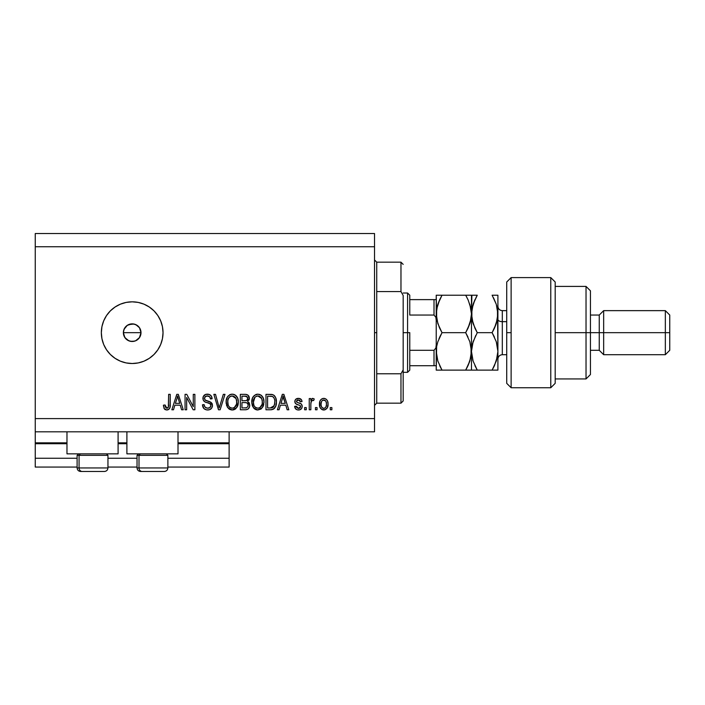 <?xml version="1.0" encoding="UTF-8"?>
<svg xmlns="http://www.w3.org/2000/svg" width="705" height="705" viewBox="0 0 705 705"><rect width="100%" height="100%" fill="white"/><g stroke="black" fill="none" stroke-linecap="round" stroke-linejoin="round"><path stroke-width="1.06" d="M229.125 467.062L167.878 467.062L229.125 467.062L229.125 458.25L167.878 458.25L229.125 458.25L229.125 443.709L178.012 443.709L229.125 443.709L229.125 467.062M137.034 467.062L107.953 467.062L137.034 467.062M77.109 467.062L35.25 467.062L77.109 467.062M137.034 458.25L107.953 458.25L137.034 458.25M77.109 458.25L35.25 458.25L35.25 467.062L35.25 458.25L77.109 458.25M126.9 443.709L118.087 443.709L126.9 443.709M66.975 443.709L35.25 443.709L35.25 458.25L35.25 442.828L66.975 442.828L35.25 442.828L35.25 443.709L66.975 443.709M229.125 442.828L229.125 443.709L229.125 442.828L178.012 442.828L229.125 442.828L229.125 431.812L229.125 442.828M126.9 442.828L118.087 442.828L126.9 442.828M35.25 431.812L35.25 442.828L35.25 431.812L374.531 431.812L35.25 431.812L35.25 418.594L374.531 418.594L374.531 246.75L35.25 246.75L35.25 431.812M66.975 453.844L66.975 431.812L66.975 453.844L118.087 453.844L118.087 431.812L118.087 453.844L66.975 453.844M178.012 453.844L178.012 431.812L178.012 453.844L126.9 453.844L178.012 453.844M126.9 431.812L126.9 453.844L126.9 431.812M123.745 335.201L123.375 332.672L124.054 329.288L123.375 332.672L124.864 337.572L128.812 340.815L132.188 341.484A8.812 8.812 0 0 1 123.375 332.672A8.812 8.812 0 0 1 132.188 323.859L127.297 325.34L124.054 329.288L125.287 327.199M132.188 363.516A30.844 30.844 0 0 1 101.344 332.672A30.844 30.844 0 0 1 132.188 301.828L138.206 302.419L143.987 304.172L149.319 307.027L153.998 310.861L157.832 315.54L160.687 320.872L162.441 326.653L163.031 332.672L162.441 338.691L160.687 344.472L157.832 349.803L153.998 354.483L149.319 358.316L143.987 361.171L138.206 362.925L132.188 363.516L126.169 362.925L120.388 361.171L115.056 358.316L110.377 354.483L106.543 349.803L103.688 344.472L101.934 338.691L101.344 332.672L101.934 326.653L103.688 320.872L106.543 315.54L110.377 310.861L115.056 307.027L120.388 304.172L126.169 302.419L132.188 301.828A30.844 30.844 0 0 1 163.031 332.672A30.844 30.844 0 0 1 132.188 363.516L126.169 362.925M139.987 328.565L141 332.672L140.207 336.32M128.566 324.635L133.906 324.027L137.087 325.349L139.511 327.772L141 332.672L139.343 337.818M138.418 326.441L139.511 327.772L135.906 324.688M124.97 337.73L123.542 334.39L123.542 330.953L124.864 327.772L127.534 325.19M35.25 233.531L374.531 233.531L374.531 431.812L374.531 418.594L35.25 418.594L35.25 246.75L374.531 246.75L374.531 233.531L35.25 233.531L35.25 246.75L35.25 233.531M186.666 409.781L186.666 397.505L186.666 409.781L185.062 409.781L185.062 394.359L186.772 394.359L193.276 406.653L193.276 394.359L194.88 394.359L194.88 409.781L193.161 409.781L186.666 397.505L193.161 409.781L194.88 409.781L194.88 394.359L193.276 394.359L193.276 406.653L186.772 394.359L185.062 394.359L185.062 409.781L186.666 409.781L185.062 409.781L185.062 394.359L186.772 394.359M207.649 409.984C210.592 409.896 212.214 408.398 212.505 405.49L211.694 408.116L209.482 409.728L206.618 409.905L203.895 408.548L202.485 404.776L204.089 404.573L204.899 406.926L207.067 408.125L209.632 407.763L210.883 405.824L210.116 403.789L204.767 401.771L203.181 399.973L203.19 396.686L205.657 394.403L209.191 394.439L211.253 395.963L212.099 398.766L210.495 398.968L209.641 396.748L207.147 395.963L204.988 396.915L204.512 398.845L205.534 400.378L211.121 402.405L212.505 405.49L210.125 401.806L204.996 399.982L204.494 398.422C204.697 396.756 205.675 395.937 207.42 395.963C209.323 396.034 210.354 397.038 210.495 398.968L212.099 398.766C211.879 395.84 210.293 394.298 207.367 394.157C204.609 394.262 203.119 395.672 202.89 398.387C203.155 400.801 204.538 402.211 207.05 402.625C209.138 402.775 210.416 403.745 210.901 405.534C210.672 407.314 209.632 408.195 207.781 408.177C205.525 408.036 204.291 406.838 204.089 404.573L202.485 404.776C202.679 408.045 204.397 409.781 207.649 409.984L208.107 409.966M218.903 406.741L219.211 407.975L223.318 394.359L224.983 394.359L220.127 409.781L218.471 409.781L213.853 394.359L215.51 394.359L219.211 407.975L223.318 394.359L224.983 394.359L223.318 394.359L219.211 407.975L215.51 394.359L213.853 394.359L218.471 409.781L220.127 409.781L218.471 409.781L213.853 394.359L215.51 394.359L218.779 406.247M232.562 409.966L228.561 408.574L226.702 405.71L226.182 400.854L227.468 396.809L230.147 394.544L232.941 394.201L235.585 395.285L237.673 398.166L238.334 402.088L237.506 406.362L235.364 409.032L232.227 409.984L236.765 407.622L238.334 402.088C238.449 397.602 236.422 394.959 232.236 394.157C227.971 394.985 225.935 397.69 226.12 402.273L227.68 407.56L231.892 409.966M261.485 408.644L257.193 409.949L253.73 408.089L251.844 403.674L252.452 398.078L254.364 395.399L257.871 394.157L261.22 395.285L263.309 398.166L263.978 402.088L263.141 406.362L261 409.032L257.863 409.984L262.401 407.622L263.978 402.088C264.093 397.602 262.057 394.959 257.871 394.157C253.615 394.985 251.57 397.69 251.756 402.273L253.315 407.56L257.528 409.966M279.065 409.781L280.405 405.172L279.065 409.781L277.391 409.781L282.317 394.359L283.877 394.359L288.812 409.781L287.146 409.781L285.798 405.172L280.405 405.172L285.798 405.172L287.146 409.781L288.812 409.781L283.877 394.359L282.317 394.359L277.391 409.781L279.065 409.781L277.391 409.781L282.317 394.359L283.877 394.359L288.812 409.781L287.146 409.781M331.87 407.578L331.87 409.781L330.266 409.781L330.266 407.578L331.87 407.578L330.266 407.578L330.266 409.781L331.87 409.781L330.266 409.781L330.266 407.578L331.87 407.578L331.87 409.781L331.87 407.578M324.018 409.975L323.762 409.984C326.838 409.376 328.274 407.402 328.063 404.053L327.19 408.036L324.785 409.861L321.815 409.482L319.92 407.173L319.806 401.489L321.004 399.471L322.749 398.484L324.749 398.484L326.477 399.453L327.587 401.11L328.063 404.053C328.195 400.837 326.759 398.933 323.762 398.369C320.713 398.951 319.277 400.889 319.453 404.176C319.286 407.455 320.722 409.385 323.762 409.984L323.507 409.975M317.047 407.578L317.047 409.781L315.443 409.781L315.443 407.578L317.047 407.578L315.443 407.578L315.443 409.781L317.047 409.781L315.443 409.781L315.443 407.578L317.047 407.578L317.047 409.781L317.047 407.578M310.861 403.392L310.843 409.781L309.239 409.781L309.239 398.563L310.843 398.563L310.843 400.352L312.377 398.413L314.245 398.968L313.646 400.572L312.35 400.387L311.363 401.101L310.843 403.965L311.125 401.674L312.562 400.369L313.646 400.572L314.245 398.968L312.738 398.369L310.843 400.352L310.843 398.563L309.239 398.563L309.239 409.781L310.843 409.781L309.239 409.781L309.239 398.563L310.843 398.563M306.234 407.578L306.234 409.781L304.63 409.781L304.63 407.578L306.234 407.578L304.63 407.578L304.63 409.781L306.234 409.781L304.63 409.781L304.63 407.578L306.234 407.578L306.234 409.781L306.234 407.578M298.444 409.984L298.435 409.984C300.788 409.896 302.057 408.688 302.225 406.362L301.643 408.468L299.898 409.772L297.351 409.869L295.765 409.015L294.619 406.38L296.223 406.177L296.902 407.79L298.55 408.38L299.986 407.966L300.63 406.635L300.18 405.56L296.091 403.983L295.139 402.943L294.875 400.889L295.853 399.162L299.052 398.404L301.379 399.664L302.031 401.568L300.427 401.771L299.828 400.422L298.426 399.964L297.105 400.228L296.426 401.48L297.096 402.361L301.246 403.921L302.225 406.362C302.048 404.335 300.876 403.181 298.726 402.916L296.928 402.273L296.417 401.339L298.426 399.964L300.427 401.771L302.031 401.568C301.731 399.471 300.515 398.404 298.374 398.369C296.215 398.395 295.034 399.462 294.822 401.559C295.21 403.586 296.523 404.732 298.753 405.005L300.26 405.622L300.63 406.635L298.55 408.38L296.223 406.177L294.619 406.38C294.91 408.662 296.179 409.861 298.435 409.984L298.074 409.966M270.87 409.772L270.526 409.781C274.712 409.147 276.668 406.547 276.395 401.982L275.761 406.08L273.743 408.962L271.222 409.755L265.979 409.781L265.979 394.359L271.566 394.412L273.751 395.126L275.681 397.708L276.395 401.982C276.642 398.704 275.435 396.254 272.773 394.641L265.979 394.359L265.979 409.781L270.526 409.781L265.979 409.781L265.979 394.359M249.05 402.634L249.693 406.177L248.178 408.979L246.019 409.737L240.343 409.781L240.343 394.359L245.93 394.403L248.142 395.311L249.332 398.713L247.631 401.471L249.279 403.022L249.755 405.252L247.631 401.471L249.35 398.237C249.121 395.664 247.711 394.377 245.12 394.359L240.343 394.359L240.343 409.781L245.084 409.781L240.343 409.781L240.343 394.359L245.12 394.359M173.509 409.781L174.858 405.172L173.509 409.781L171.844 409.781L176.77 394.359L178.33 394.359L183.256 409.781L181.599 409.781L180.242 405.172L174.858 405.172L180.242 405.172L181.599 409.781L183.256 409.781L178.33 394.359L176.77 394.359L171.844 409.781L173.509 409.781L171.844 409.781L176.77 394.359L178.33 394.359L183.256 409.781L181.599 409.781M164.353 408.891L166.759 409.984L164.212 408.688L163.428 405.172L165.032 404.978L166.089 408.001L167.349 408.107L168.336 407.261L168.636 394.359L170.24 394.359L170.002 407.287L169.156 409.023L166.759 409.984C169.394 409.464 170.548 407.746 170.24 404.829L170.24 394.359L168.636 394.359L168.433 407.014L166.829 408.177L165.032 404.978L163.428 405.172L164.344 408.891L166.415 409.966M126.107 339.052L124.045 336.047M134.54 341.167L130.469 341.317L127.173 339.916M135.668 340.771L133.906 341.317M138.418 338.902L135.563 340.815L139.511 337.572L138.541 338.779M162.441 326.653L162.3 325.983M138.206 302.419L132.188 301.828M115.056 358.316L120.388 361.171M130.469 324.027L132.188 323.859A8.812 8.812 0 0 1 141 332.672A8.812 8.812 0 0 1 132.188 341.484L130.469 341.317M127.288 339.995L125.957 338.902M127.288 325.349L128.812 324.529M135.563 324.529L132.188 323.859M139.511 337.572L141 332.672L139.511 327.772M132.188 341.484L135.563 340.815M323.234 409.949L322.749 409.861M322.247 409.693L320.378 408.098M319.929 407.19L319.497 405.19M319.806 401.498L320.035 400.872M320.361 400.264L321.815 398.863M322.767 398.475L323.243 398.395M324.282 398.395L324.741 398.475M324.767 398.484L326.098 399.127M327.578 401.101L327.869 402.07M327.878 402.097L328.019 403.057M328.054 403.56L328.054 404.573M327.887 406.106L327.631 407.093M327.173 408.063L326.547 408.856M325.155 409.746L324.3 409.949M322.502 400.343L321.559 401.462L321.057 404.168C320.863 401.947 321.753 400.546 323.718 399.964C325.736 400.51 326.653 401.903 326.459 404.168L326.133 401.876M326.353 405.587L326.459 404.168C326.653 406.388 325.763 407.798 323.798 408.38L324.793 408.133M321.929 407.455L321.154 405.569L321.894 407.411M321.965 407.49L323.798 408.38C321.78 407.834 320.863 406.433 321.057 404.168L321.233 405.965M325.446 400.74L322.934 400.114M326.204 402.088L325.613 400.933M325.551 400.863L324.732 400.202M324.802 408.125L325.957 406.873L326.459 404.511M325.675 407.331L325.957 406.873M312.729 398.369L314.245 398.968L313.646 400.572L312.333 400.387M311.222 401.383L310.914 402.784M310.843 409.781L310.843 403.965M311.125 401.674L312.121 400.449M296.32 409.446L295.166 408.177M294.972 407.772L294.761 407.093M294.619 406.38L296.294 406.618L296.223 406.177M296.303 406.626L296.461 407.137M298.012 408.336L299.308 408.292M299.669 408.169L300.26 407.701M300.586 407.014L300.092 405.507M300.26 405.622L300.63 406.635L300.26 405.622L299.14 405.119M298.092 404.802L297.572 404.626M296.074 403.965L294.893 402.282M295.545 403.516L295.201 403.048M294.84 401.921L294.831 401.224M295.404 399.647L295.853 399.171M298.039 398.369L298.717 398.378M299.052 398.404L300.339 398.801M300.903 399.171L301.37 399.656M301.705 400.264L301.907 400.907M302.031 401.568L300.427 401.771L300.163 400.854M299.132 400.052L297.748 400.017M296.435 401.171L296.928 402.273L298.726 402.916L296.928 402.273L296.435 401.171M298.171 402.749L298.726 402.916M299.369 403.11L299.995 403.322M301.643 408.459L300.691 409.402M300.577 409.473L299.916 409.764M299.881 409.781L299.176 409.931M294.981 407.79L295.369 408.53M300.568 409.473L301.158 409.032M296.091 403.983L297.395 404.564M282.961 396.704L282.388 398.88L283.102 395.963L285.269 403.375L280.934 403.375L282.388 398.88L280.934 403.375L285.269 403.375L282.952 396.73M283.824 398.616L283.657 398.061M271.557 394.412L270.676 394.359M271.733 394.43L272.174 394.492M273.751 395.126L274.553 395.84M274.8 396.139L275.206 396.739M276.245 399.832L276.36 400.872M276.395 401.982L276.378 402.678M276.14 404.74L275.981 405.401M275.928 405.569L275.761 406.089M274.791 407.939L274.36 408.442M273.716 408.988L272.606 409.499M271.804 409.684L271.214 409.755M274.783 401.568L274.465 404.829M271.822 407.834L273.179 407.217L274.175 405.727L270.332 407.975L272.359 407.684M267.583 407.975L267.583 396.166L272.465 396.466L267.583 396.166L267.583 407.975L270.332 407.975L267.583 407.975M273.937 397.893L272.465 396.466C274.236 397.805 275.003 399.638 274.791 401.965L274.783 402.44M274.236 398.492L273.663 397.461M273.593 406.776L274.677 403.762M271.258 407.931L271.725 407.86M252.69 406.521L252.126 405.049M251.826 400.81L252.029 399.462M253.139 396.756L255.792 394.544M256.461 394.333L257.166 394.201M259.255 394.324L261.22 395.285M261.238 395.302L261.828 395.822M262.595 396.783L262.974 397.444M263.317 398.193L263.511 398.739M263.811 399.991L263.908 400.704M263.978 402.088L263.952 402.828M263.785 404.282L263.644 404.961M263.529 405.349L263 406.662M257.105 409.94L256.567 409.843M256.523 409.834L255.289 409.367M255.263 409.349L254.197 408.565M253.73 408.089L254.197 408.574M263.67 399.312L262.568 396.748M261.881 395.875L260.55 394.853M258.189 395.981L259.087 396.148L256.796 396.095L254.928 397.188L256.796 396.095M261.423 398.008L259.087 396.148L260.665 397.074M254.99 397.126L253.359 402.299C253.113 398.739 254.62 396.624 257.889 395.963L261.705 398.554L262.375 402.035C262.551 405.49 261.044 407.534 257.854 408.177L259.898 407.64L262.181 404.168L261.414 406.15L262.189 404.115M256.832 408.054L255.439 407.375L257.854 408.177C254.752 407.578 253.254 405.622 253.359 402.299L253.888 405.34L253.368 401.753L254.038 398.466M253.677 399.506L253.862 398.907L253.677 399.506M262.101 399.726L261.07 397.505M262.181 404.168L262.286 400.704L261.573 398.281M262.269 400.59L262.128 399.823M258.911 408.054L259.405 407.887M253.879 405.322L254.981 406.979M255.034 407.023L254.373 406.256M245.534 394.368L246.336 394.456M248.248 395.417L248.662 395.937M248.68 395.954L249.041 396.624M249.05 396.659L249.279 397.417M249.332 398.713L249.35 398.237M249.262 399.136L248.918 400.096M245.084 409.781C248.072 409.755 249.623 408.248 249.755 405.252L249.693 406.177M249.085 407.922L248.195 408.962M246.019 409.737L245.551 409.772M248.081 406.045L246.671 407.781L248.081 406.045L247.948 404.071L246.697 402.811L244.899 402.573C246.891 402.44 247.984 403.339 248.151 405.269C247.984 403.339 246.891 402.44 244.899 402.573L241.947 402.573L244.899 402.573M247.684 399.189L246.353 400.625L241.947 400.766L241.947 396.166L244.564 396.166C246.477 395.919 247.543 396.695 247.755 398.492L247.552 397.382M246.001 396.245L241.947 396.166L241.947 400.766L246.353 400.625L247.437 399.814L247.543 397.364L245.261 396.175M244.776 400.766L246.732 400.466M246.962 400.317L247.64 399.365M241.947 407.975L241.947 402.573L241.947 407.975L246.671 407.781L241.947 407.975M246.115 407.922L245.12 407.975M245.137 396.175L244.564 396.166M227.301 406.979L227.68 407.56M226.702 405.719L226.481 405.031M226.182 400.854L226.146 402.969M226.19 400.81L226.393 399.462M227.459 396.818L227.874 396.263M229.504 394.862L230.147 394.544M230.826 394.333L231.513 394.201M233.619 394.324L234.298 394.544M236.245 395.875L234.924 394.853M235.602 395.302L236.184 395.822M236.959 396.783L237.338 397.435M237.682 398.193L237.858 398.686M236.933 396.748L238.034 399.321M238.175 399.991L238.272 400.696M238.325 401.383L238.316 402.819M238.264 403.551L237.999 404.996M237.893 405.349L237.365 406.662M235.867 408.627L234.835 409.358M234.139 409.667L233.602 409.825M233.514 409.843L233.002 409.931M231.451 409.931L229.654 409.367M229.627 409.349L228.552 408.565M226.146 402.978L226.208 403.674M232.553 395.981L233.452 396.148L231.161 396.095L229.292 397.188L230.147 396.51M235.787 398.008L233.452 396.148L235.029 397.074M227.997 399.647L227.724 402.299C227.477 398.739 228.984 396.624 232.253 395.963L236.069 398.554L236.739 402.035C236.915 405.49 235.408 407.534 232.218 408.177L234.263 407.64L236.545 404.168L235.778 406.15L236.554 404.115M231.187 408.054L229.804 407.375L232.218 408.177C229.116 407.578 227.618 405.622 227.724 402.299L228.253 405.34L227.759 401.207M228.402 398.466L227.821 400.66M231.134 396.104L230.641 396.263M229.354 397.126L228.041 399.471M236.466 399.726L235.435 397.505M236.545 404.168L236.651 400.704L235.937 398.281M236.633 400.59L236.492 399.823M233.276 408.054L233.769 407.887M228.244 405.322L229.345 406.979M220.127 409.781L224.983 394.359L220.127 409.781M218.867 406.591L218.594 405.551M203.895 408.548L203.296 407.781M202.485 404.776L204.089 404.573L204.186 405.287M207.781 408.177L208.354 408.151M209.244 407.939L210.055 407.464M210.848 406.106L210.901 405.534M210.557 404.282L210.116 403.789M209.508 403.41L207.05 402.625M204.159 401.33L203.683 400.828M203.19 396.695L204.062 395.382M204.864 394.756L205.472 394.474M205.649 394.412L206.503 394.218M208.31 394.227L210.134 394.888M210.769 395.39L211.764 396.941M211.253 395.954L212.011 397.849M212.073 398.299L210.495 398.968M210.495 398.959L210.425 398.378M206.882 395.99L209.588 396.695M208.609 396.131L209.147 396.369M205.719 396.316L204.529 397.928M204.503 398.149L204.512 398.845M204.494 398.422L205.243 400.202M205.534 400.378L206.565 400.775M206.662 400.801L206.151 400.634M208.142 401.189L208.803 401.365M211.024 402.335L212.161 403.745M212.179 403.78L211.905 403.269M212.196 403.824L212.39 404.458M212.416 406.424L211.218 408.697M211.095 408.812L210.363 409.349M209.191 394.439L208.292 394.227M203.639 400.775L204.115 401.295M207.05 402.617L208.319 402.987M209.958 407.552L209.464 407.851M193.276 394.359L194.88 394.359L194.88 409.781L193.161 409.781M177.052 398.166L177.554 395.963L179.713 403.375L175.386 403.375L176.832 398.88L175.386 403.375L179.713 403.375L177.96 397.558M178.268 398.616L178.109 398.061M177.554 395.963L177.246 397.435M164.08 408.468L163.428 405.172L165.032 404.978L165.058 405.49M165.19 406.521L165.322 407.005M167.349 408.107L167.825 407.86L167.349 408.107M168.028 407.684L168.495 406.759M168.601 405.983L168.636 404.952M168.636 394.359L170.24 394.359L170.213 405.719M169.658 408.292L170.09 406.856M170.002 407.305L169.799 407.966M169.165 409.015L168.019 409.781M167.64 409.887L166.759 409.984M163.445 405.657L163.472 406.15M164.82 409.385L165.411 409.737M325.939 401.436L325.551 400.854M324.071 399.991L323.375 399.991M321.075 403.471L321.083 404.873M322.476 407.966L323.11 408.274M323.445 408.354L324.141 408.354M283.295 396.765L283.102 395.963M274.571 404.353L274.712 403.401M274.606 399.77L274.509 399.312M273.126 396.889L272.209 396.369M271.936 396.298L270.288 396.166M257.889 395.963L257.343 395.99M254.928 397.188L254.258 398.052M257.334 408.151L258.391 408.151M259.898 407.64L261.414 406.15M262.33 403.11L262.286 400.704M232.253 395.963L231.707 395.99M229.292 397.188L228.623 398.052M228.737 406.256L229.804 407.375M231.698 408.151L232.747 408.151M234.263 407.64L235.778 406.15M236.695 403.11L236.651 400.704M107.803 467.944L79.075 467.944L79.075 455.342L80.388 453.844L79.075 455.342L107.953 455.342L79.075 455.342L79.075 467.944A3.525 3.076 90 0 0 82.15 471.469L104.314 471.469M78.608 453.844L77.109 455.342L79.075 455.342L77.109 455.342L77.109 467.944C77.321 470.076 78.502 471.257 80.634 471.469C78.502 471.257 77.321 470.076 77.109 467.944L107.953 467.944C107.742 470.076 106.561 471.257 104.428 471.469C106.561 471.257 107.742 470.076 107.953 467.944L107.953 455.342L106.455 453.844M80.714 471.469L104.393 471.469M82.15 471.469A3.525 3.076 -90 0 1 79.075 467.944M167.728 467.944L139 467.944L139 455.342L140.313 453.844L139 455.342L167.878 455.342L139 455.342L139 467.944A3.525 3.076 90 0 0 142.075 471.469L164.239 471.469M138.532 453.844L137.034 455.342L139 455.342L137.034 455.342L137.034 467.944L167.878 467.944C167.667 470.076 166.486 471.257 164.353 471.469C166.486 471.257 167.667 470.076 167.878 467.944L167.878 455.342L166.38 453.844M140.639 471.469L164.318 471.469M142.075 471.469A3.525 3.076 -90 0 1 139 467.944M374.531 259.969L376.734 262.172L376.734 291.57L400.969 291.57L400.969 262.172L376.734 262.172L376.734 332.672L374.531 332.672L376.734 332.672L376.734 403.172L400.969 403.172L400.969 373.773L376.734 373.773L376.734 403.172L374.531 405.375M403.172 264.375L400.969 262.172L400.969 291.57L403.172 295.483L403.172 400.969L403.172 369.861L400.969 373.773L400.969 403.172L403.172 400.969M376.734 291.57L376.734 373.773L400.969 373.773L403.172 369.861L403.172 295.483L400.969 291.57L376.734 291.57M434.747 365.719L434.016 365.719L434.016 350.297L435.875 348.023L436.219 344.939L435.875 348.023L434.016 350.297L434.016 365.719L409.781 365.719L409.781 332.672L407.578 332.672L407.578 372.328L407.578 332.672L403.172 332.672L407.578 332.672L407.578 293.016L407.578 332.672L409.781 332.672L409.781 370.125L409.781 365.719L436.219 365.719M141 332.672L123.375 332.672L141 332.672M409.781 315.047L409.781 295.219L409.781 315.047L434.016 315.047L435.866 317.32L436.219 320.405L435.866 317.32L434.016 315.047L434.016 299.625L409.781 299.625L434.747 299.625L434.016 299.625L434.016 315.047L409.781 315.047M434.016 350.297L409.781 350.297L434.016 350.297M436.219 299.625L434.747 299.625L436.219 299.625M436.139 299.625L434.016 299.625M511.125 332.672L511.125 277.594L511.125 387.75L511.125 332.672L506.719 332.672L511.125 332.672M506.719 282L506.719 383.335L506.719 282.009L511.125 277.594L550.781 277.594L550.781 387.75L550.781 277.594L555.188 282L555.188 383.344L550.781 387.75L511.125 387.75L506.719 383.344M555.188 282.167L555.188 332.672L590.438 332.672L590.438 290.812L590.438 332.672L599.25 332.672L599.25 350.297L599.25 332.672L603.656 332.672L603.656 310.641L603.656 332.672L665.344 332.672L665.344 354.703L665.344 332.672L669.75 332.672L669.75 315.047L669.75 350.297L669.75 332.672L603.656 332.672L603.656 354.703L603.656 332.672L590.438 332.672L590.438 374.531L590.438 332.672L586.031 332.672L586.031 378.938L586.031 332.672L555.188 332.672L555.188 383.168M586.031 332.672L586.031 286.406L586.031 332.672M599.25 332.672L599.25 315.047L599.25 332.672M665.344 332.672L665.344 310.641L665.344 332.672M502.312 310.755L502.312 321.656A4.406 2.203 0 0 1 497.906 319.453A4.406 2.203 180 0 0 502.312 321.656L502.312 354.703L506.719 354.703M506.719 321.656L502.312 321.656L506.719 321.656M437.814 360.969L436.219 351.398L436.633 346.552L437.831 341.784L442.009 332.672L465.679 332.672L469.838 341.722L471.469 351.398L469.856 361.013L465.679 370.125L442.009 370.125L437.849 361.075L436.219 351.398L436.219 370.125L471.037 370.125M436.651 370.125L437.84 370.125L436.219 370.125L436.633 346.543L437.831 341.784L442.009 332.672L439.004 338.664M439.682 365.666L442.009 370.125L437.849 361.075M470.852 357.294L468.014 365.657L465.679 370.125L469.847 361.039L468.005 365.666M469.935 342.031L471.469 351.398L471.469 370.125L471.469 351.398L471.046 346.499L471.055 356.245M469.838 341.722L465.679 332.672L469.838 323.621L471.046 318.845L469.838 323.613L465.679 332.672L468.005 337.131L465.679 332.672L442.009 332.672L437.84 323.604L436.219 313.945L436.633 318.801L436.642 309.063L439.682 299.678L436.642 309.046L437.849 304.278L442.009 295.219L436.219 295.219L436.219 313.945L437.444 305.582M439.444 327.693L436.915 320.22M468.226 300.163L471.055 309.081L471.469 313.945L469.847 304.304L471.469 313.945L471.046 318.819L468.005 328.222L469.838 323.621M470.156 322.608L471.469 313.945L471.469 295.219L442.009 295.219L465.679 295.219L468.005 299.678L470.684 307.292M467.186 295.219L469.847 295.219L465.679 295.219L468.208 300.118M471.037 295.219L471.892 295.219L471.469 313.945L471.055 309.09M466.745 297.149L465.679 295.219M469.838 370.125L465.679 370.125L467.283 367.146M468.005 328.222L465.679 332.672M475.752 370.125L471.469 370.125L477.259 370.125L473.099 361.075L471.469 351.398L473.081 341.784L477.259 332.672L473.09 323.595L471.469 313.945L471.469 351.398L471.469 313.945L471.046 318.819M442.009 295.219L439.682 299.678L442.009 295.219L436.651 295.219M437.831 295.219L436.219 295.219L436.633 318.792M439.682 299.678L437.849 304.269M439.471 327.755L439.673 328.204M436.792 345.697L436.633 346.543M440.757 334.945L439.691 337.122M440.502 370.125L437.849 370.125L442.009 370.125L440.123 366.591M436.219 313.945L436.219 351.398L436.219 313.945M442.009 332.672L439.682 328.213M493.623 295.219L497.906 295.219L492.116 295.219L496.285 304.296L497.906 313.945L497.906 295.219L497.906 313.945L496.285 323.586L492.116 332.672L477.259 332.672L473.081 341.784L471.469 351.398L473.099 361.075L477.259 370.125L474.932 365.666L477.259 370.125L497.906 370.125L497.906 351.398L497.906 370.125L496.285 370.125L497.474 370.125M473.09 361.039L472.685 359.726M474.923 328.204L471.892 318.827L471.469 313.945L471.892 318.81L471.883 309.098L474.941 299.669L473.09 304.287L476.562 296.461M472.667 322.211L472.509 321.647M475.708 335.545L472.412 344.084M472.324 306.966L472.57 306.032M471.469 313.945L473.099 304.269L477.259 295.219L471.901 295.219M496.769 321.991L497.906 313.945L497.906 351.398L497.492 309.098L497.492 318.792L494.434 328.222L496.276 323.621L492.116 332.672L496.276 341.722L497.906 351.398L496.294 361.013L492.116 370.125L494.214 366.151M496.285 361.048L492.116 370.125L496.285 361.048L497.483 356.263L496.981 358.66M492.813 331.429L494.434 328.222M494.452 365.657L497.492 356.245L497.906 351.398L496.276 341.722L492.116 332.672L494.443 337.131L492.116 332.672L477.259 332.672L473.09 341.749M496.285 341.758L496.734 343.203M493.482 297.721L496.285 304.296L497.906 313.945M496.708 305.679L496.849 306.173M497.051 320.925L497.483 318.827M471.901 370.125L496.276 370.125M477.259 295.219L473.099 295.219M477.259 332.672L474.932 328.204M497.474 295.219L492.116 295.219M497.906 306.234C498.171 308.905 499.642 310.376 502.312 310.641L502.312 354.589M137.034 467.944C137.246 470.076 138.427 471.257 140.559 471.469C138.427 471.257 137.246 470.076 137.034 467.944M409.781 370.125L407.578 372.328L403.172 372.328M403.172 293.016L407.578 293.016L409.781 295.219M555.188 378.938L586.031 378.938L590.438 374.531M669.75 350.297L665.344 354.703L603.656 354.703L599.25 350.297L590.438 350.297M555.188 286.406L586.031 286.406L590.438 290.812M590.438 315.047L599.25 315.047L603.656 310.641L665.344 310.641L669.75 315.047M502.312 310.641L506.719 310.641M502.312 354.703C499.642 354.967 498.171 356.439 497.906 359.109"/></g></svg>
